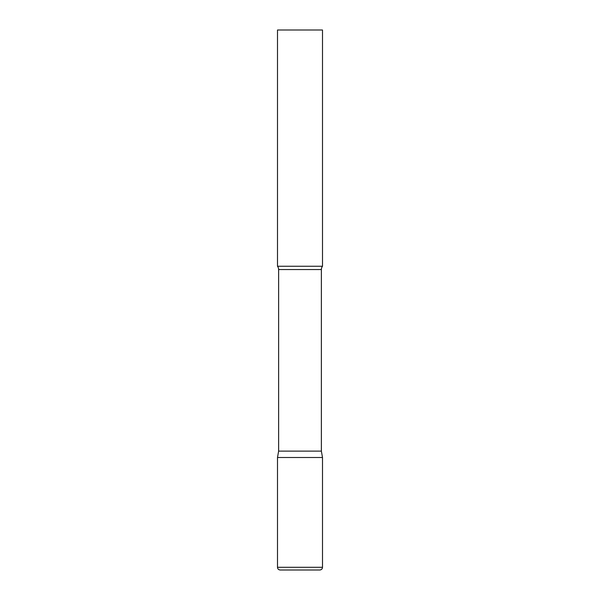 <?xml version="1.0" encoding="UTF-8"?>
<svg xmlns="http://www.w3.org/2000/svg" width="600" height="600" viewBox="0 0 600 600"><rect width="100%" height="100%" fill="white"/><g stroke="black" fill="none" stroke-linecap="round" stroke-linejoin="round"><path stroke-width="0.9" d="M277.5 567.3L277.5 457.5L278.625 451.118L321.375 451.118L322.5 457.5L277.5 457.5L322.5 457.5L322.5 567.3L277.5 567.3C277.657 568.942 278.558 569.842 280.2 570L319.8 570C321.442 569.842 322.343 568.942 322.5 567.3M321.375 451.118L321.375 269.55A5.4 5.4 0 0 1 322.5 266.25L322.5 30L277.5 30L277.5 266.25A5.4 5.4 0 0 1 278.625 269.55L321.375 269.55M278.625 451.118L278.625 269.55M277.5 266.25L322.5 266.25"/></g></svg>
